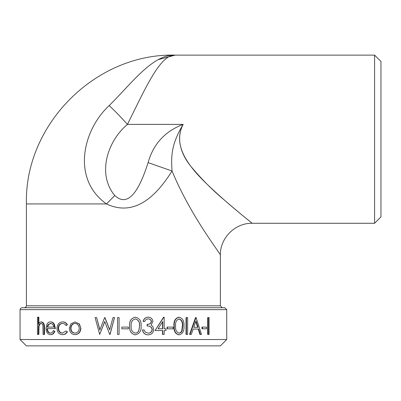 <?xml version="1.0" encoding="UTF-8"?>
<svg xmlns="http://www.w3.org/2000/svg" width="401" height="401" viewBox="0 0 401 401"><rect width="100%" height="100%" fill="white"/><g stroke="black" fill="none" stroke-linecap="round" stroke-linejoin="round"><path stroke-width="0.6" d="M226.73 339.522L20.05 339.522L20.05 309.632L226.73 309.632L226.73 339.522L220.375 345.878L26.411 345.878L20.05 339.522M207.688 334.434L207.688 317.607L208.209 317.607L208.209 334.434L207.688 334.434M201.989 328.825L201.989 327.096L202.475 327.096L202.475 328.825L201.989 328.825M189.989 334.434L189.578 334.434L195.508 317.607L196.104 317.607L201.477 334.434L200.38 334.434L198.675 329.041L193.182 329.041L191.252 334.434L189.989 334.434L195.949 317.607M200.38 334.434L199.909 334.434L198.214 329.041L193.182 329.041M186.039 334.434L186.039 317.607L186.425 317.607L186.425 334.434L186.039 334.434M178.796 334.865C175.182 333.772 173.573 330.825 173.969 326.028C173.563 321.226 175.172 318.279 178.796 317.176L179.137 317.176C182.726 318.249 184.34 321.201 183.979 326.028C184.35 330.835 182.736 333.777 179.137 334.865L178.796 334.865M167.062 328.825L167.062 327.096L167.327 327.096L167.327 328.825L167.062 328.825M165.688 328.825L164.159 328.825L164.159 317.176L163.628 317.176L155.017 330.549L163.874 317.176M165.688 330.549L164.159 330.549L164.159 334.434L162.515 334.434L162.515 330.549M142.596 329.903L144.089 329.903L145.388 332.228L148.144 333.136C150.545 333.106 151.934 331.918 152.305 329.577C151.733 327.026 150.054 325.843 147.267 326.018L147.267 324.294C149.493 324.419 150.896 323.502 151.473 321.542C151.127 319.787 150.029 318.91 148.18 318.9C146.49 318.96 145.337 319.823 144.726 321.487L143.117 321.487C143.748 318.795 145.378 317.361 148.009 317.176L148.159 317.176C150.951 317.321 152.54 318.78 152.931 321.547L151.032 325.005L152.796 326.444L153.763 329.432C153.377 332.855 151.498 334.665 148.114 334.865L147.964 334.865C144.901 334.705 143.072 333.051 142.48 329.903L142.596 329.903C143.192 333.046 145.032 334.7 148.114 334.865M147.989 333.136C150.38 333.106 151.758 331.918 152.129 329.577C151.558 327.026 149.889 325.843 147.122 326.018L147.122 324.294C149.332 324.419 150.726 323.502 151.297 321.542C150.956 319.787 149.869 318.905 148.029 318.9M135.247 334.865C131.037 333.772 129.167 330.825 129.643 326.028C129.157 321.226 131.027 318.279 135.247 317.176L135.317 317.176C139.588 318.249 141.513 321.201 141.102 326.028C141.523 330.835 139.593 333.777 135.317 334.865L135.247 334.865M119.077 317.607L119.077 334.434L117.533 334.434L117.533 317.607L119.077 317.607M109.734 329.863L104.987 317.607L104.656 317.607L99.829 329.948L96.616 317.607L99.974 329.948M104.872 317.607L109.648 329.863L112.957 317.607L114.556 317.607L110.049 334.434L109.749 334.434L104.721 321.562L99.674 334.434L104.831 321.562M79.368 323.948L80.897 328.319C80.556 332.208 78.651 334.319 75.188 334.65L74.892 334.65C71.463 334.324 69.604 332.213 69.318 328.319L70.771 323.958L74.892 321.923L79.368 323.948L79.097 323.948L80.897 328.319M62.716 323.432C60.2 323.592 58.807 325.201 58.536 328.249C58.802 331.341 60.195 332.97 62.726 333.136M58.14 328.249C58.406 331.341 59.809 332.97 62.35 333.136L66.045 330.98L67.453 331.807C66.265 333.732 64.681 334.675 62.706 334.65L62.33 334.65C59.082 334.424 57.293 332.339 56.962 328.384C57.288 324.314 59.112 322.158 62.436 321.923L62.807 321.923C64.767 321.903 66.315 322.86 67.453 324.8L66.045 325.587C65.087 324.138 63.854 323.417 62.345 323.432C59.814 323.597 58.411 325.201 58.14 328.249L58.536 328.249M54.912 331.251C53.985 333.502 52.601 334.635 50.767 334.65L50.315 334.65C47.614 334.319 46.185 332.208 46.025 328.319L46.982 324.214C47.819 322.675 48.937 321.913 50.346 321.923L50.792 321.923C52.255 321.918 53.458 322.725 54.396 324.339L55.398 328.609L47.047 328.609C47.188 331.386 48.235 332.895 50.185 333.136C51.614 333.106 52.711 332.244 53.488 330.549L54.491 331.251C53.559 333.502 52.165 334.635 50.315 334.65M47.513 328.609C47.654 331.386 48.696 332.895 50.631 333.136M41.118 321.923C43.243 322.444 44.215 324.519 44.03 328.153L44.511 328.153C44.696 324.519 43.734 322.444 41.624 321.923L41.118 321.923C39.93 321.998 38.997 322.845 38.326 324.459L38.326 317.176L38.847 317.176L38.847 323.467M44.511 328.153L44.511 334.434L43.052 334.434L42.942 325.853C42.656 324.239 41.995 323.432 40.957 323.432C39.669 323.577 38.837 324.665 38.461 326.685L38.977 326.685L38.847 334.434L37.458 334.434L37.458 317.176L38.326 317.176M41.458 323.432C40.185 323.577 39.358 324.665 38.977 326.685M24.501 307.722L224.826 307.722L21.96 307.722L24.501 307.722L25.859 307.151L26.411 305.813L26.411 203.934L106.465 203.934C129.683 214.896 151.533 203.924 172.019 171.006C190.896 216.56 220.766 253.903 220.37 255.066C220.766 253.903 190.911 216.58 172.019 171.006C171.117 156.4 171.077 144.52 183.172 124.4C171.187 146.926 191.768 169.528 207.768 184.866C228.084 204.365 248.675 220.284 251.758 222.936C254.911 225.402 241.587 215.031 224.089 199.828C213.101 190.706 202.31 179.889 191.713 167.377C181.302 155.127 175.438 138.786 183.172 124.4C165.067 131.212 153.377 143.949 148.104 162.611C137.688 195.472 126.586 206.45 114.791 195.538L106.465 203.934C71.167 178.826 82.877 129.899 109.177 105.588C131.889 83.182 152.726 54.1 175.222 55.122L374.589 55.122L374.589 223.272L380.95 216.911L380.95 61.478L374.589 55.122M26.411 305.813L220.375 305.813L222.279 307.722M224.826 307.722L226.73 309.632M114.791 195.538C96.781 174.094 107.528 140.982 127.448 124.4C144.977 89.212 160.22 54.09 175.222 55.122C95.709 53.072 24.361 124.405 26.411 203.934M240.821 214.024L246.344 218.545M158.4 59.589L175.222 55.122M183.172 124.4L127.448 124.4C120.756 116.962 114.671 110.691 109.177 105.588M148.104 162.611L172.019 171.006M44.03 328.153L44.03 334.434M38.461 326.685L38.326 334.434M50.346 321.923C51.819 321.918 53.027 322.725 53.975 324.339L54.396 324.339M53.975 324.339L54.982 328.609M53.488 330.549L54.491 331.251M50.401 323.432L48.165 324.584L47.158 327.096L53.844 327.096C53.333 324.745 52.185 323.522 50.401 323.432M50.847 323.432L48.626 324.584L47.624 327.096L53.844 327.096M48.165 324.584L48.626 324.584M66.045 330.98L67.453 331.807M67.112 331.807C65.914 333.732 64.32 334.675 62.33 334.65M62.436 321.923C64.406 321.903 65.964 322.86 67.112 324.8L67.453 324.8M67.112 324.8L66.045 325.587M80.636 328.319C80.29 332.208 78.375 334.319 74.892 334.65M74.892 321.923L79.097 323.948M70.621 328.329C70.847 331.291 72.265 332.895 74.887 333.136C77.538 332.89 78.997 331.286 79.258 328.329C78.992 325.356 77.533 323.722 74.887 323.432C72.265 323.727 70.847 325.356 70.621 328.329L70.942 328.329C71.167 331.291 72.581 332.895 75.182 333.136M75.182 323.432C72.581 323.727 71.167 325.361 70.942 328.329M114.506 317.607L109.964 334.434M99.674 334.434L95.102 317.607L96.616 317.607M119.052 317.607L119.052 334.434M128.38 327.096L128.38 328.825L121.874 328.825L121.874 327.096L128.38 327.096M135.317 334.865C131.077 333.757 129.197 330.81 129.683 326.028L129.643 326.028M129.683 326.028C129.192 321.231 131.072 318.279 135.317 317.176M135.373 333.136C137.182 332.975 138.385 332.013 138.972 330.249L139.603 326.018C139.984 322.294 138.571 319.923 135.373 318.9C132.14 319.883 130.751 322.259 131.197 326.018C130.736 329.772 132.13 332.143 135.373 333.136M135.297 333.136C137.097 332.98 138.29 332.018 138.876 330.249L138.972 330.249M138.876 330.249L139.603 326.018M139.503 326.018C139.879 322.289 138.48 319.913 135.297 318.9M143.237 321.487C143.874 318.795 145.513 317.361 148.159 317.176M164.159 330.549L165.949 330.549L165.949 328.825L164.159 328.825M162.756 334.434L162.756 330.549L155.212 330.549M162.756 328.825L162.756 321.517L158.039 328.825L162.756 328.825M158.039 328.825L162.515 328.825L162.515 321.893M167.327 327.096L173.142 327.096L173.142 328.825L167.327 328.825M179.137 334.865C175.498 333.757 173.879 330.81 174.28 326.028L173.969 326.028M174.28 326.028C173.874 321.231 175.493 318.279 179.137 317.176M179.182 333.136C180.716 332.975 181.728 332.013 182.209 330.249L182.741 326.018C183.067 322.294 181.884 319.923 179.182 318.9C176.415 319.883 175.222 322.259 175.598 326.018C175.212 329.772 176.405 332.143 179.182 333.136M178.841 333.136C180.365 332.98 181.367 332.018 181.853 330.249L182.209 330.249M181.853 330.249L182.375 326.018L182.741 326.018M182.375 326.018C182.701 322.289 181.523 319.913 178.841 318.9M186.425 317.607L187.623 317.607L187.623 334.434L186.425 334.434M198.119 327.311L193.788 327.311L196.014 320.885L198.119 327.311M195.788 321.547L197.663 327.311L193.788 327.311M202.475 327.096L206.545 327.096L206.545 328.825L202.475 328.825M208.209 317.607L209.076 317.607L209.076 334.434L208.209 334.434M38.326 329.988L38.847 329.988M220.375 305.813L220.375 255.066C219.933 238.064 235.181 222.866 252.164 223.272L374.589 223.272M20.05 309.632L20.596 308.294L21.96 307.722"/></g></svg>
